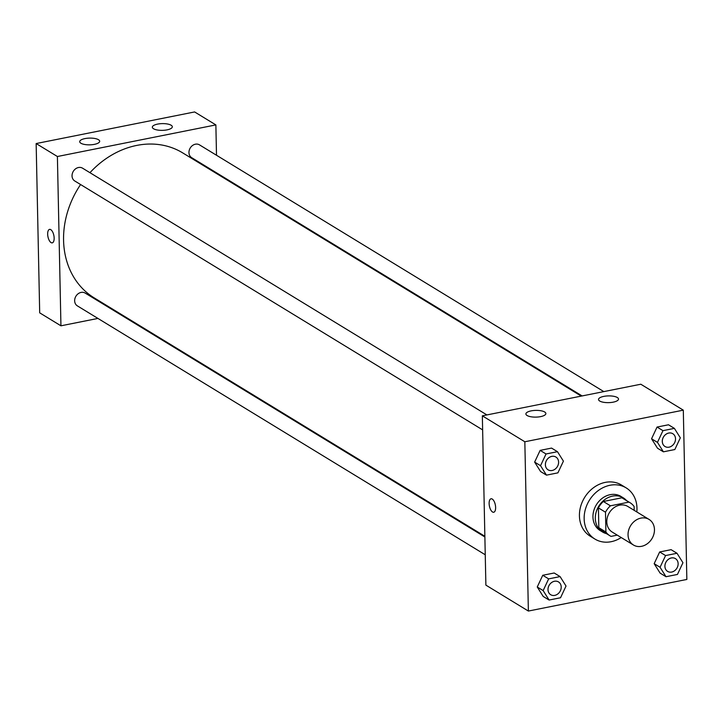 <?xml version="1.0" encoding="UTF-8"?>
<svg xmlns="http://www.w3.org/2000/svg" width="723" height="723" viewBox="0 0 723 723"><rect width="100%" height="100%" fill="white"/><g stroke="black" fill="none" stroke-linecap="round" stroke-linejoin="round"><path stroke-width="1.08" d="M628.043 534.848A14.984 12.481 -58.6 0 1 635.146 520.723A14.984 12.481 -58.6 0 1 649.064 519.421A14.984 12.481 -58.6 0 1 651.911 538.716A14.984 12.481 -58.6 0 1 633.447 545.006A14.984 12.481 -58.6 0 1 628.043 534.848M633.447 545.006L612.2 532.047A14.984 12.481 -58.6 0 1 606.796 521.879A14.984 12.481 -58.6 0 1 613.899 507.763A14.984 12.481 -58.6 0 1 627.817 506.452L649.064 519.421M598.409 507.88A19.34 16.114 -58.6 0 1 603.334 501.491L621.87 497.795L628.947 502.114L610.42 505.811A19.34 16.114 -58.6 0 0 605.494 512.209L598.409 507.88L598.825 527.682A19.34 16.114 -58.6 0 0 602.846 531.441L609.932 535.761A19.34 16.114 -58.6 0 0 611.062 536.385L617.27 535.137M634.188 510.348L634.107 506.498A19.34 16.114 -58.6 0 0 630.085 502.738A19.34 16.114 -58.6 0 0 628.947 502.114M605.494 512.209L605.91 532.001A19.34 16.114 -58.6 0 0 609.932 535.761M603.334 501.491L610.42 505.811M598.825 527.682L605.91 532.001M621.87 497.795A19.34 16.114 -58.6 0 1 623 498.418L630.085 502.738M626.561 500.587A19.982 16.647 121.4 0 0 623.334 497.867A19.982 16.647 121.4 0 0 612.526 496.114A19.982 16.647 121.4 0 0 596.123 512.2A19.982 16.647 121.4 0 0 602.512 531.983A19.982 16.647 121.4 0 0 606.407 533.619M602.512 531.983L600.153 530.546A19.982 16.647 -58.6 0 1 592.95 516.999A19.982 16.647 -58.6 0 1 610.167 494.677A19.982 16.647 -58.6 0 1 620.976 496.43L623.334 497.867M621.211 537.541A29.977 24.962 -58.6 0 1 594.948 539.078A29.977 24.962 -58.6 0 1 584.148 518.753A29.977 24.962 -58.6 0 1 598.355 490.51A29.977 24.962 -58.6 0 1 626.181 487.898A29.977 24.962 -58.6 0 1 636.827 511.956M594.948 539.078L590.23 536.195A29.977 24.962 -58.6 0 1 579.43 515.87A29.977 24.962 -58.6 0 1 593.628 487.627A29.977 24.962 -58.6 0 1 621.455 485.016L626.181 487.898M683.307 410.158L524.835 441.762L528.377 611.052L686.85 579.448L683.307 410.158L640.813 384.229L482.34 415.833L524.835 441.762M557.469 451.694L551.568 448.088L540.135 450.375L534.64 462.096L540.578 471.532L546.48 475.138L557.912 472.851L563.416 461.138L557.469 451.694L546.037 453.972L540.542 465.693L546.48 475.138M674.387 428.377L668.486 424.781L657.053 427.058L651.559 438.78L657.496 448.215L663.398 451.821L674.83 449.543L680.334 437.822L674.387 428.377L662.955 430.655L657.46 442.377L663.398 451.821M677.008 553.276L671.107 549.679L659.665 551.956L654.17 563.678L660.108 573.122L666.01 576.719L677.451 574.442L682.946 562.72L677.008 553.276L665.567 555.562L660.072 567.284L666.01 576.719M560.09 576.593L554.189 572.996L542.747 575.273L537.252 586.995L543.19 596.439L549.091 600.036L560.533 597.758L566.028 586.037L560.09 576.593L548.649 578.879L543.154 590.601L549.091 600.036M482.34 415.833L485.883 585.124L528.377 611.052M492.236 499.051A6.869 3.019 78.7 0 1 495.535 506.227A6.869 3.019 78.7 0 1 493.719 512.255A6.869 3.019 78.7 0 1 489.417 506.109A6.869 3.019 78.7 0 1 491.034 498.78A6.869 3.019 78.7 0 1 492.236 499.051M491.034 498.78A6.869 3.019 -101.3 0 0 489.417 506.109A6.869 3.019 -101.3 0 0 493.719 512.255M603.795 396.385A9.995 3.371 178.8 0 1 618.499 399.06A9.995 3.371 178.8 0 1 608.585 402.639A9.995 3.371 178.8 0 1 598.527 399.476A9.995 3.371 178.8 0 1 603.795 396.385M531.161 410.872A9.995 3.371 178.8 0 1 545.874 413.547A9.995 3.371 178.8 0 1 535.951 417.117A9.995 3.371 178.8 0 1 525.892 413.963A9.995 3.371 178.8 0 1 531.161 410.872M484.862 536.276L94.162 297.858A84.934 70.737 -58.6 0 1 63.57 240.28A84.934 70.737 -58.6 0 1 80.587 184.537M89.95 172.689A84.934 70.737 -58.6 0 1 182.648 152.86L581.256 396.105M484.88 536.99L85.16 293.068A7.492 6.245 121.4 0 0 75.924 296.213A7.492 6.245 121.4 0 0 77.352 305.865L485.25 554.776M582.123 395.933L191.649 157.65A7.492 6.245 -58.6 0 1 188.956 152.571A7.492 6.245 -58.6 0 1 192.508 145.504A7.492 6.245 -58.6 0 1 199.458 144.853L603.813 391.604M482.63 429.878L74.74 180.967A7.492 6.245 -58.6 0 1 72.038 175.888A7.492 6.245 -58.6 0 1 75.59 168.821A7.492 6.245 -58.6 0 1 82.539 168.17L486.895 414.921M57.397 156.511L215.87 124.907L194.623 111.948L36.15 143.552L57.397 156.511L60.94 325.811L97.939 318.427M119.629 314.107L120.497 313.927M216.891 173.755L216.873 173.041M216.502 155.255L215.87 124.907M171.134 125.233A9.995 3.371 178.8 0 1 172.318 126.778A9.995 3.371 178.8 0 1 162.395 130.357A9.995 3.371 178.8 0 1 152.336 127.194A9.995 3.371 178.8 0 1 157.605 124.103A9.995 3.371 178.8 0 1 171.134 125.233M80.886 143.226A9.995 3.371 178.8 0 1 79.702 141.681A9.995 3.371 178.8 0 1 84.971 138.59A9.995 3.371 178.8 0 1 99.684 141.265A9.995 3.371 178.8 0 1 92.164 144.69A9.995 3.371 178.8 0 1 80.886 143.226M36.15 143.552L39.693 312.842L60.94 325.811M49.571 229.381A6.869 3.019 -101.3 0 0 47.664 234.135A6.869 3.019 78.7 0 1 49.562 229.381A6.869 3.019 78.7 0 1 53.864 235.526A6.869 3.019 78.7 0 1 52.255 242.856A6.869 3.019 78.7 0 1 47.664 234.135A6.869 3.019 -101.3 0 0 52.255 242.856M550.691 594.713L550.709 594.722A7.492 6.245 -58.6 0 1 548.007 589.643A7.492 6.245 -58.6 0 1 551.541 582.575A7.492 6.245 -58.6 0 1 558.499 581.916A7.492 6.245 -58.6 0 1 558.508 581.925A7.492 6.245 -58.6 0 1 559.936 591.577A7.492 6.245 -58.6 0 1 550.709 594.722A7.492 6.245 -58.6 0 1 550.691 594.713A7.492 6.245 -58.6 0 1 547.989 589.634A7.492 6.245 -58.6 0 1 551.559 582.584A7.492 6.245 -58.6 0 1 558.518 581.934L558.518 581.934M554.189 572.996L542.747 575.273L548.649 578.879M542.747 575.273L537.252 586.995L543.154 590.601M537.252 586.995L543.19 596.439M667.627 571.405L667.609 571.396A7.492 6.245 -58.6 0 1 667.609 571.396A7.492 6.245 -58.6 0 1 664.907 566.317A7.492 6.245 -58.6 0 1 668.459 559.259A7.492 6.245 -58.6 0 1 675.418 558.608A7.492 6.245 -58.6 0 1 675.427 558.608A7.492 6.245 -58.6 0 1 676.855 568.26A7.492 6.245 -58.6 0 1 667.627 571.405A7.492 6.245 -58.6 0 1 664.925 566.326A7.492 6.245 -58.6 0 1 668.477 559.268A7.492 6.245 -58.6 0 1 675.436 558.617L675.436 558.617M671.107 549.679L659.665 551.956L665.567 555.562M659.665 551.956L654.17 563.678L660.072 567.284M654.17 563.678L660.108 573.122M545.377 464.735A7.492 6.245 -58.6 0 1 548.92 457.668A7.492 6.245 -58.6 0 1 555.879 457.017A7.492 6.245 -58.6 0 1 555.888 457.026A7.492 6.245 -58.6 0 1 557.325 466.678A7.492 6.245 -58.6 0 1 548.088 469.823A7.492 6.245 -58.6 0 1 548.07 469.814A7.492 6.245 -58.6 0 1 545.377 464.735M551.568 448.088L540.135 450.375L546.037 453.972M540.135 450.375L534.64 462.096L540.542 465.693M534.64 462.096L540.578 471.532M548.07 469.814L548.088 469.823A7.492 6.245 -58.6 0 1 545.395 464.744A7.492 6.245 -58.6 0 1 548.947 457.686A7.492 6.245 -58.6 0 1 555.897 457.026L555.897 457.026M665.006 446.507L664.988 446.498A7.492 6.245 -58.6 0 1 664.988 446.498A7.492 6.245 -58.6 0 1 662.286 441.419A7.492 6.245 -58.6 0 1 665.838 434.351A7.492 6.245 -58.6 0 1 672.797 433.701A7.492 6.245 -58.6 0 1 672.806 433.71A7.492 6.245 -58.6 0 1 674.243 443.362A7.492 6.245 -58.6 0 1 665.006 446.507A7.492 6.245 -58.6 0 1 662.313 441.428A7.492 6.245 -58.6 0 1 665.856 434.369A7.492 6.245 -58.6 0 1 672.815 433.71L672.815 433.71M668.486 424.781L657.053 427.058L662.955 430.655M657.053 427.058L651.559 438.78L657.46 442.377M651.559 438.78L657.496 448.215"/></g></svg>
